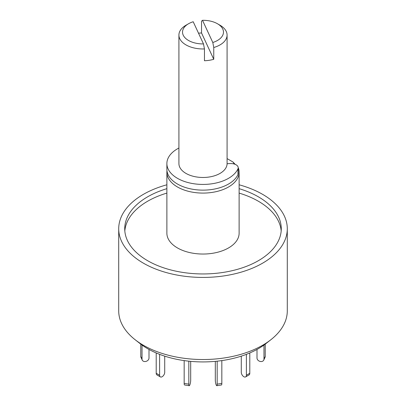 <?xml version="1.0" encoding="UTF-8"?>
<svg xmlns="http://www.w3.org/2000/svg" width="406" height="406" viewBox="0 0 406 406"><rect width="100%" height="100%" fill="white"/><g stroke="black" fill="none" stroke-linecap="round" stroke-linejoin="round"><path stroke-width="0.61" d="M239.124 184.791A84.291 48.664 180 0 1 262.606 194.347A84.291 48.664 180 0 1 287.291 228.761L287.291 310.859A84.291 48.664 180 0 1 270.853 339.736A84.291 48.664 180 0 1 135.147 339.736A84.291 48.664 180 0 1 118.709 310.859L118.709 228.761A84.291 48.664 180 0 1 166.876 184.791M135.147 339.736L140.029 343.557A78.231 45.167 0 0 0 265.971 343.557L270.853 339.736M287.291 228.761A84.291 48.664 180 0 1 203 277.425A84.291 48.664 180 0 1 118.709 228.761M166.876 188.668A78.272 45.188 0 0 0 124.728 228.761A78.272 45.188 0 0 0 147.652 260.713A78.272 45.188 0 0 0 232.953 270.508A78.272 45.188 0 0 0 281.272 228.761A78.272 45.188 0 0 0 239.124 188.668M281.18 230.973A78.272 45.188 0 0 0 239.124 193.094M166.876 193.094A78.272 45.188 0 0 0 124.82 230.973M238.408 168.089A36.124 20.858 180 0 1 239.124 172.225L239.124 233.186A36.124 20.858 180 0 1 203 254.039A36.124 20.858 180 0 1 166.876 233.186L166.876 172.225A36.124 20.858 180 0 1 166.962 170.748M239.124 172.225A36.124 20.858 180 0 1 203 193.083A36.124 20.858 180 0 1 166.876 172.225M227.086 158.599L232.973 161.999L235.196 164.354M232.973 161.999A32.516 18.772 180 0 1 234.206 164.009M227.081 163.846A6.019 3.476 180 0 1 229.415 163.572L230.984 163.572A7.227 4.172 180 0 1 238.21 167.744L238.21 173.448A7.227 4.172 180 0 1 237.977 174.489A36.124 20.858 180 0 1 198.448 189.967A36.124 20.858 180 0 1 166.876 169.277L166.876 163.572A36.124 20.858 180 0 1 178.914 148.028M238.21 167.744A7.227 4.172 180 0 1 237.977 168.784A36.124 20.858 180 0 1 198.448 184.263A36.124 20.858 180 0 1 166.876 163.572M265.225 344.136L265.225 356.407A3.613 2.847 24.9 0 1 265.011 357.387L263.763 360.076A3.613 2.847 24.9 0 1 259.876 361.365A3.613 2.847 24.9 0 1 256.998 358.016L256.998 349.439M263.976 345.054L263.976 359.092A3.613 2.847 24.9 0 1 263.763 360.076M249.797 352.951L249.797 373.271A3.613 2.086 60 0 1 249.051 374.926L245.64 376.895A3.613 2.086 60 0 1 242.859 375.926A3.613 2.086 60 0 1 241.281 372.287L241.281 356.148M246.391 354.342L246.391 375.24A3.613 2.086 60 0 1 245.64 376.895M221.833 360.594L221.833 383.426A3.613 0.761 81.2 0 1 221.448 384.979L216.794 385.7A3.613 0.761 81.2 0 1 215.819 383.848A3.613 0.761 81.2 0 1 215.307 380.117L215.307 361.36M217.18 361.178L217.18 384.147A3.613 0.761 81.2 0 1 216.794 385.7M188.82 361.178L188.82 384.147A3.613 0.761 98.8 0 0 189.206 385.7A3.613 0.761 98.8 0 0 190.181 383.848A3.613 0.761 98.8 0 0 190.693 380.117L190.693 361.36M184.167 360.594L184.167 383.426A3.613 0.761 98.8 0 0 184.552 384.979L189.206 385.7M159.609 354.342L159.609 375.24A3.613 2.086 120 0 0 160.36 376.895A3.613 2.086 120 0 0 163.141 375.926A3.613 2.086 120 0 0 164.719 372.287L164.719 356.148M156.203 352.951L156.203 373.271A3.613 2.086 120 0 0 156.949 374.926L160.36 376.895M142.024 345.054L142.024 359.092A3.613 2.847 155.1 0 0 142.237 360.076A3.613 2.847 155.1 0 0 146.124 361.365A3.613 2.847 155.1 0 0 149.002 358.016L149.002 349.439M140.775 344.136L140.775 356.407A3.613 2.847 155.1 0 0 140.989 357.387L142.237 360.076M217.474 23.756L220.032 25.233A24.086 13.905 180 0 1 227.086 35.063A24.086 13.905 180 0 1 213.759 47.507L212.8 42.493A20.473 11.82 0 0 0 217.474 23.756A20.473 11.82 0 0 0 202.503 20.3L201.543 21.188L201.543 32.982A24.086 13.905 0 0 0 198.519 33.201M212.8 42.493L202.503 20.3M227.086 35.063L227.086 163.572A24.086 13.905 180 0 1 203 177.478A24.086 13.905 180 0 1 178.914 163.572L178.914 35.063A24.086 13.905 180 0 1 185.968 25.233L188.526 23.756A20.473 11.82 0 0 0 184.182 36.768A20.473 11.82 0 0 0 203.497 43.929L204.457 48.943A24.086 13.905 180 0 1 178.914 35.063M204.457 48.943L204.457 60.743A24.086 13.905 0 0 0 213.759 59.301L213.759 47.507M203.497 43.929L193.2 21.741A20.473 11.82 0 0 0 188.526 23.756M213.759 59.301L201.543 32.982M237.977 174.489L237.977 168.784M263.976 359.092L265.225 356.407M246.391 375.24L249.797 373.271M217.18 384.147L221.833 383.426M184.167 383.426L188.82 384.147M156.203 373.271L159.609 375.24M140.775 356.407L142.024 359.092"/></g></svg>
